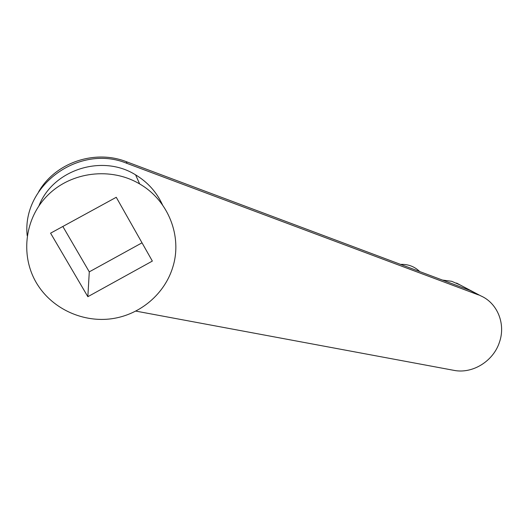 <?xml version="1.0" encoding="UTF-8"?>
<svg xmlns="http://www.w3.org/2000/svg" width="528" height="528" viewBox="0 0 528 528"><rect width="100%" height="100%" fill="white"/><g stroke="black" fill="none" stroke-linecap="round" stroke-linejoin="round"><path stroke-width="0.79" d="M142.019 242.821L89.285 271.854L62.839 226.472M87.846 296.696L50.582 233.171L116.252 197.287L152.348 261.076L87.846 296.696L89.285 271.854M135.914 311.117L453.829 370.339C472.527 374.174 493.495 361.139 499.501 342.052C505.844 323.954 497.501 303.059 480.711 295.832L469.861 290.341L126.331 161.687C94.789 149.266 55.473 162.538 38.656 191.756M172.933 266.719C182.351 236.214 168.392 200.482 139.669 183.955C111.071 166.907 71.405 171.547 47.725 195.281C23.912 218.882 19.945 257.73 37.943 285.344C53.605 309.533 83.675 322.78 112.101 318.688C140.54 314.569 164.974 293.667 172.933 266.719M478.606 294.967L127.01 163.403C79.57 143.51 21.641 185.222 27.192 235.699M442.418 280.064L451.678 281.305L460.211 285.001M162.551 204.983C156.77 192.271 147.787 182.233 135.597 174.86C102.452 153.938 53.071 169.448 38.92 205.887M127.01 163.403L126.331 161.687M400.567 264.389C408.058 264.079 414.44 266.468 419.707 271.557M456.515 283.048L480.711 295.832M135.597 174.86L139.669 183.955"/></g></svg>
